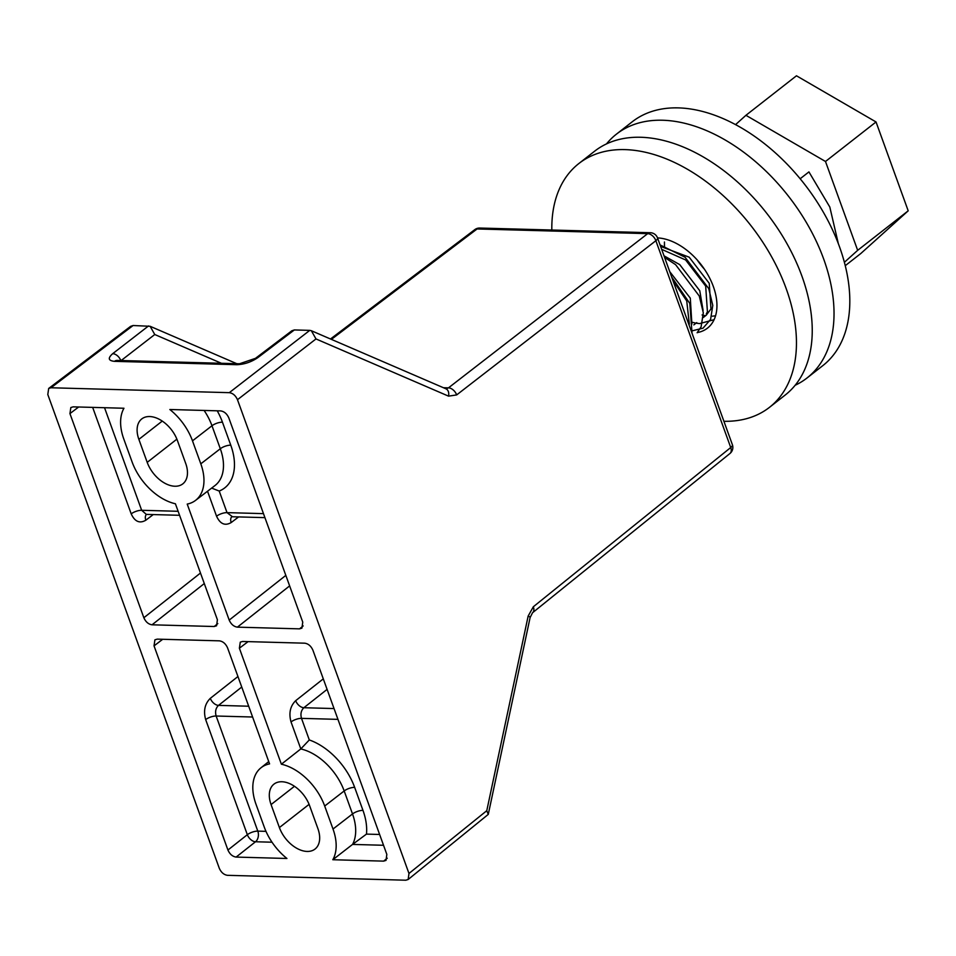 <?xml version="1.0" encoding="UTF-8"?>
<svg xmlns="http://www.w3.org/2000/svg" width="956" height="956" viewBox="0 0 956 956"><rect width="100%" height="100%" fill="white"/><g stroke="black" fill="none" stroke-linecap="round" stroke-linejoin="round"><path stroke-width="1.43" d="M327.095 689.384L303.865 707.727A7.863 4.876 51.7 0 1 295.679 700.676C290.194 706.114 288.64 713.2 291.03 721.935L300.805 748.93L309.302 739.944A55.603 34.978 52 0 1 354.652 787.374L362.969 810.377A55.603 34.978 52 0 1 366.471 834.11L352.549 844.423A47.74 30.03 -128 0 0 352.513 813.95L344.184 790.959A47.74 30.03 -128 0 0 300.805 748.93L281.375 764.214A47.465 29.863 52 0 1 324.693 806.039L333.011 829.031A47.465 29.863 52 0 1 332.819 859.731L383.631 861.129L387.252 858.213M204.285 583.554L152.04 624.806L214.192 626.515L216.582 625.774L217.394 619.763L175.402 503.764A47.465 29.863 52 0 1 132.095 461.951L123.766 438.947A47.465 29.863 52 0 1 123.957 408.248L73.146 406.85L70.84 407.531L69.943 413.601L143.854 617.743L200.473 573.038M383.631 861.129L386.021 860.388L386.833 854.389L312.923 650.235C311.059 646.065 308.334 643.711 304.737 643.185L242.585 641.476L240.279 642.157L239.382 648.216L281.375 764.214M162.723 639.277L154.036 645.874L154.92 639.815L157.226 639.134L219.378 640.843C222.975 641.368 225.7 643.723 227.576 647.893L269.568 763.892A47.465 29.863 52 0 0 260.928 767.835L268.732 761.585M272.018 842.212L255.527 841.758L236.12 857.078L286.931 858.476A47.465 29.863 -128 0 1 264.286 827.155L255.969 804.151A47.465 29.863 52 0 1 260.928 767.835M236.12 857.078C232.535 856.552 229.799 854.198 227.934 850.027L247.341 834.696L205.671 719.593A7.863 2.82 160.1 0 1 216.14 716.02L257.809 831.123L265.983 831.35M154.036 645.874L227.934 850.027M152.04 624.806C148.443 624.268 145.718 621.914 143.854 617.743M200.808 463.827L192.491 440.835A47.465 29.863 -128 0 0 169.845 409.515L220.657 410.901C224.242 411.439 226.978 413.793 228.843 417.963L302.741 622.105L301.941 628.116L299.551 628.857L237.399 627.148C233.802 626.61 231.077 624.268 229.201 620.097L187.221 504.087A47.465 29.863 52 0 0 195.526 500.406L214.992 485.54A47.74 30.03 -128 0 0 220.31 448.746L200.808 463.827A47.465 29.863 52 0 1 195.526 500.406M147.2 462.357A26.601 16.73 -128 0 0 182.835 483.844A26.601 16.73 -128 0 0 185.703 463.421L177.374 440.417A26.601 16.73 -128 0 0 141.739 418.943A26.601 16.73 -128 0 0 138.871 439.366L147.2 462.357L176.884 439.151M279.403 827.561A26.601 16.73 -128 0 0 315.038 849.048A26.601 16.73 -128 0 0 317.906 828.625L309.577 805.621A26.601 16.73 -128 0 0 273.942 784.147A26.601 16.73 -128 0 0 271.074 804.57L279.403 827.561L309.087 804.355M50.991 387.766L48.684 388.447L130.625 326.355L133.099 325.518L50.991 387.766L229.297 392.665L309.768 330.37L311.357 330.728L315.994 338.938L237.482 399.716L408.977 873.473L486.771 810.712L488.277 814.381L408.164 879.484L408.977 873.473M48.684 388.447L47.8 394.517L219.294 868.263C221.159 872.434 223.895 874.788 227.48 875.326L405.786 880.213L408.164 879.484M237.482 399.716C235.618 395.545 232.882 393.203 229.297 392.665M294.364 329.94L257.773 357.675A7.863 4.923 -127.2 0 0 255.479 358.333L291.855 330.776L294.329 329.94L309.768 330.37M133.135 325.518L150.128 326.295L154.764 334.516L121.161 360.531M383.523 845.271L352.549 844.423L332.819 859.731M217.239 410.805A55.603 34.978 52 0 1 222.449 422.182L230.766 445.173A55.603 34.978 52 0 1 219.211 491.049L211.981 488.229M660.608 246.433L689.192 257.188L709.244 283.323L710.965 308.955L706.221 315.217L703.293 317.5M661.66 249.337L685.631 259.96L705.683 286.107L707.416 311.74L706.317 313.867M664.014 255.826L679.716 264.597L699.768 290.732L703.09 310.413M669.714 271.6L690.292 298.141L691.893 324.06M672.881 280.347L686.731 300.925L689.336 324.12M671.662 276.953L689.802 303.434L692.036 333.262M664.575 257.391L675.569 264.633L699.278 296.025L703.305 312.803L701.118 326.809L697.127 332.76M660.058 244.915L685.046 257.224L708.755 288.616L712.782 305.394L710.595 319.4L703.03 328.171L691.236 331.051M714.096 319.686L699.649 323.594L696.052 323.164M695.562 323.08L692.574 322.363M715.566 315.791L712.423 316.185M705.038 315.659L702.098 314.966M664.492 246.493L664.432 242.011M838.328 243.613L829.808 207.022L808.931 171.901L800.148 178.772M606.474 143.926A154.741 97.333 52 0 1 616.393 134.187L632.179 121.83A154.741 97.333 52 0 1 839.511 246.815A154.741 97.333 52 0 1 822.817 365.634L807.019 377.99A154.741 97.333 52 0 1 795.165 385.268M704.441 269.222A54.157 34.069 52 0 1 697.199 259.96M616.393 134.187A154.741 97.333 52 0 1 823.725 259.16A154.741 97.333 52 0 1 807.019 377.99M551.827 230.014A154.741 97.333 52 0 1 578.822 163.56L594.62 151.203A154.741 97.333 52 0 1 789.548 248.393A154.741 97.333 52 0 1 785.246 395.007L769.449 407.364A154.741 97.333 52 0 1 723.907 421.285M578.822 163.56A154.741 97.333 52 0 1 773.763 260.737A154.741 97.333 52 0 1 769.449 407.364M486.771 810.712L528.154 616.058L533.34 606.761L730.731 447.528L655.864 240.709A7.863 2.82 -19.9 0 0 657.525 237.901A54.157 34.069 52 0 1 709.005 276.81A54.157 34.069 52 0 1 707.5 328.123A54.157 34.069 52 0 1 697.318 332.569M735.546 124.65L745.931 115.306L796.468 75.787L876.031 121.962L908.2 210.822L860.806 253.519L845.259 265.672M745.931 115.306L825.494 161.48L857.663 250.341L844.399 262.291M876.031 121.962L825.494 161.48M908.2 210.822L857.663 250.341M354.652 787.374A7.863 2.82 160.1 0 0 344.184 790.959L324.693 806.039M337.946 719.366L301.499 718.362L309.302 739.944M366.471 834.11L379.616 834.468M104.539 407.722L141.667 510.289L178.127 511.293M241.749 687.041L218.506 705.385L248.68 706.221M153.259 514.579L145.838 520.207C139.684 523.78 134.796 521.665 131.199 513.862L92.66 407.387M78.643 407.005L69.943 413.601M291.03 721.935A7.863 2.82 160.1 0 1 301.499 718.362C300.304 713.989 301.092 710.451 303.865 707.727L334.038 708.563M120.803 360.52A7.863 5.019 -127.7 0 0 112.689 353.684C107.669 358.142 108.267 360.699 114.481 361.344L236.813 364.702C244.234 364.427 251.225 362.085 257.773 357.675M112.689 353.684L148.538 325.936M443.441 387.73L448.472 387.861L647.678 233.646L477.092 228.962L331.397 339.38M445.843 388.793L445.926 388.793A7.863 5.521 113.3 0 1 448.543 396.143L315.994 338.938M479.757 228.042A7.863 7.863 0 0 0 474.797 229.631A7.863 4.923 -127.2 0 1 477.092 228.962A7.863 5.425 -88.4 0 1 479.757 228.042L650.343 232.726A7.863 5.425 91.6 0 0 647.678 233.646A7.863 5.019 -127.7 0 1 655.864 240.709L456.657 394.924A7.863 5.019 -127.7 0 0 448.472 387.861L445.914 388.793L311.357 330.728M448.543 396.143L456.657 394.924M271.074 804.57L294.46 786.286M138.871 439.366L162.257 421.082M237.936 676.525L210.32 698.334C204.835 703.771 203.281 710.858 205.671 719.593M295.679 700.676L323.295 678.868M248.082 641.631L239.382 648.216M238.618 516.921L231.197 522.55A7.863 4.923 52.8 0 1 231.794 516.73M219.211 491.049L227.026 512.631A7.863 2.82 -19.9 0 0 216.558 516.204C220.155 524.008 225.03 526.123 231.197 522.55M216.558 516.204L207.524 491.241M229.201 620.097L285.832 575.381M214.192 626.515L217.813 623.587M299.551 628.857L303.171 625.929M289.632 585.897L237.399 627.148M221.422 363.28L154.764 334.516M362.969 810.377A7.863 2.82 -19.9 0 0 352.513 813.95L333.011 829.031M252.599 717.012L216.14 716.02C214.945 711.646 215.733 708.109 218.506 705.385A7.863 4.876 -128.3 0 1 210.32 698.334M232.093 516.467L227.026 512.631L263.474 513.635M230.766 445.173A7.863 2.82 -19.9 0 0 220.31 448.746L211.981 425.755L192.491 440.835M222.449 422.182A7.863 2.82 160.1 0 0 211.981 425.755A47.74 30.03 -128 0 0 204.106 410.447M179.573 515.296L146.316 514.388L141.667 510.289A7.863 2.82 -19.9 0 0 131.199 513.862M146.435 514.388A7.863 4.923 -127.2 0 0 145.838 520.207M255.527 841.758A7.863 5.425 91.6 0 0 257.809 831.123A7.863 2.82 160.1 0 0 247.341 834.696A7.863 4.876 -128.3 0 0 255.527 841.758M528.154 616.058A7.863 1.53 12 0 1 530.102 617.564L532.54 612.748L729.93 453.526A7.863 7.863 0 0 0 732.392 444.731L657.525 237.901A7.863 7.863 0 0 0 650.343 232.726M533.34 606.761A7.863 4.971 51.1 0 1 532.54 612.748M732.392 444.731A7.863 2.82 -19.9 0 1 730.731 447.528A7.863 4.971 51.1 0 1 729.93 453.526M236.813 364.702A7.863 5.425 -88.4 0 1 239.478 363.782L117.158 360.424A7.863 5.425 91.6 0 0 114.481 361.344M239.478 363.782L255.479 358.333M231.663 516.73L264.932 517.638M488.277 814.381L530.102 617.564M474.797 229.631L330.501 338.986M236.789 363.698L150.128 326.295M696.745 322.626L693.817 324.909"/></g></svg>

